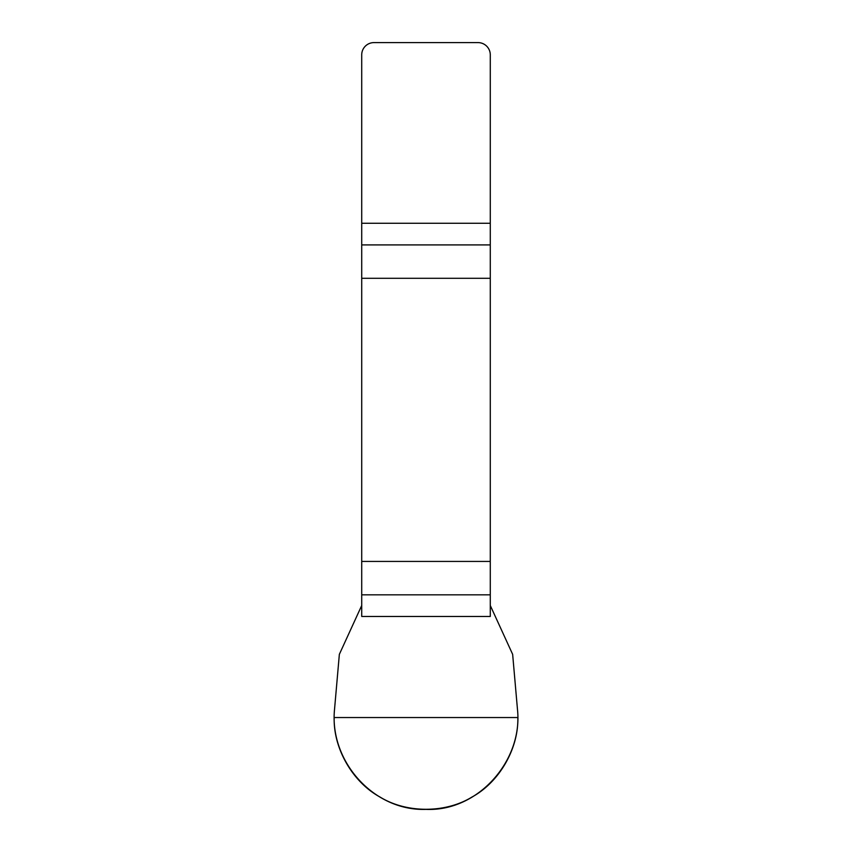 <?xml version="1.0" encoding="UTF-8"?>
<svg xmlns="http://www.w3.org/2000/svg" width="852" height="852" viewBox="0 0 852 852"><rect width="100%" height="100%" fill="white"/><g stroke="black" fill="none" stroke-linecap="round" stroke-linejoin="round"><path stroke-width="1.28" d="M361.717 594.824L361.717 616.465L490.283 616.465L490.283 561.436L361.717 561.436L361.717 594.824L490.283 594.824M361.717 278.295L490.283 278.295L490.283 54.847A12.247 12.247 0 0 0 478.036 42.6L373.964 42.6A12.247 12.247 0 0 0 361.717 54.847L361.717 561.436M490.283 278.295L490.283 561.436M361.717 605.495L339.352 654.347L334.517 709.546C329.319 761.368 373.794 811.2 426 809.379C477.887 811.679 522.99 760.783 517.483 709.546L512.648 654.347L490.283 605.495M517.824 717.544C518.666 748.642 499.261 782.253 471.912 797.078C445.404 813.351 406.596 813.351 380.088 797.078C352.739 782.253 333.334 748.642 334.176 717.544L517.824 717.544M490.283 244.907L361.717 244.907M361.717 223.267L490.283 223.267"/></g></svg>
